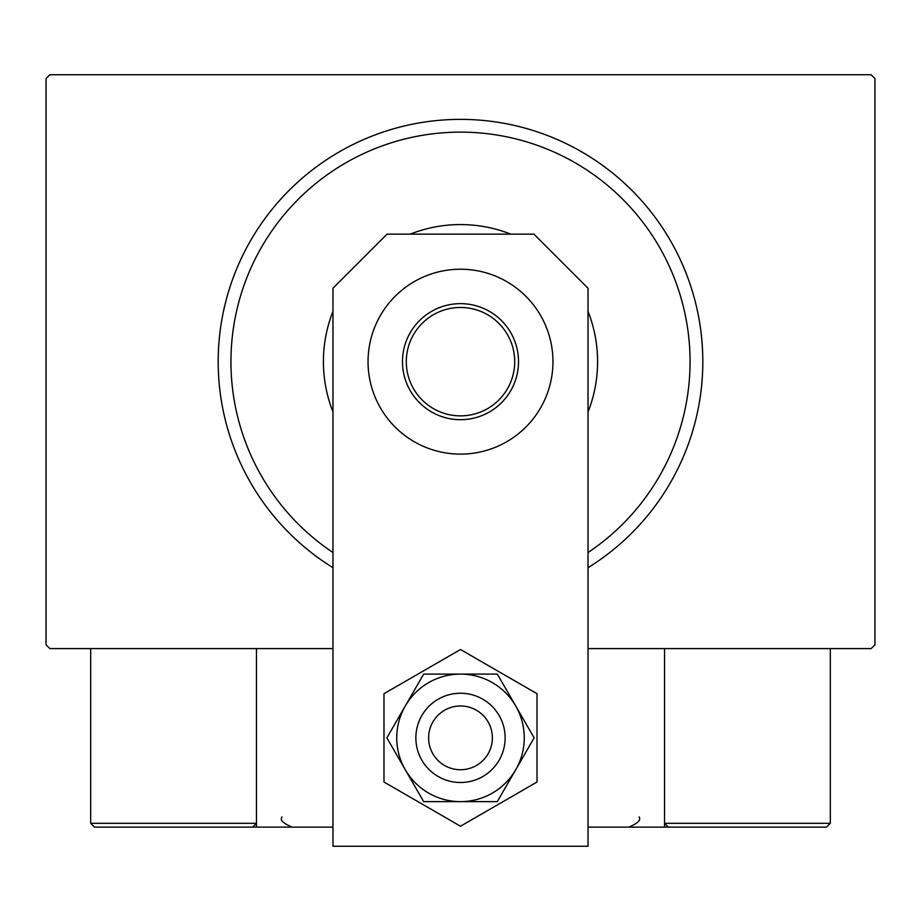 <?xml version="1.0" encoding="UTF-8"?>
<svg xmlns="http://www.w3.org/2000/svg" width="921" height="921" viewBox="0 0 921 921"><rect width="100%" height="100%" fill="white"/><g stroke="black" fill="none" stroke-linecap="round" stroke-linejoin="round"><path stroke-width="1.38" d="M332.976 648.591L49.872 648.591L46.05 644.769L46.05 78.573L49.872 74.739L871.128 74.739L874.95 78.573L874.95 644.769L871.128 648.591L588.024 648.591M588.024 552.531A229.536 229.536 0 0 0 460.5 132.129A229.536 229.536 0 0 0 332.976 552.531M332.976 567.693A242.292 242.292 0 0 1 460.5 119.373A242.292 242.292 0 0 1 588.024 567.693M332.976 411.975A137.091 137.091 0 0 1 332.976 311.367M410.19 234.141A137.091 137.091 0 0 1 510.81 234.141M588.024 311.367A137.091 137.091 0 0 1 588.024 411.975M402.477 361.665A58.023 58.023 0 0 1 460.5 303.642A58.023 58.023 0 0 1 518.523 361.665A58.023 58.023 0 0 1 460.5 419.688A58.023 58.023 0 0 1 402.477 361.665M514.701 361.665A54.201 54.201 0 0 0 460.5 307.476A54.201 54.201 0 0 0 406.299 361.665A54.201 54.201 0 0 0 460.5 415.866A54.201 54.201 0 0 0 514.701 361.665M721.926 827.127L664.536 827.127L668.358 827.127L664.536 823.305L664.536 648.591L664.536 827.127L588.024 827.127M332.976 827.127L256.464 827.127L256.464 648.591M465.911 706.442A31.878 31.878 0 0 0 429.082 732.448A31.878 31.878 0 0 0 455.089 769.277A31.878 31.878 0 0 0 491.918 743.282A31.878 31.878 0 0 0 465.911 706.442M452.925 781.848A44.634 44.634 0 0 1 416.511 730.284A44.634 44.634 0 0 1 468.075 693.881A44.634 44.634 0 0 1 504.489 745.446A44.634 44.634 0 0 1 452.925 781.848M256.464 827.127L94.506 827.127L90.684 823.305L90.684 648.591M256.464 823.305L252.642 827.127L256.464 823.305L90.684 823.305L94.506 827.127L201.63 827.127M709.803 827.127L826.494 827.127L830.316 823.305L830.316 648.591M826.494 827.127L668.358 827.127L664.536 823.305L830.316 823.305L826.494 827.127M552.957 361.665A92.457 92.457 0 0 0 460.5 269.22A92.457 92.457 0 0 0 368.043 361.665A92.457 92.457 0 0 0 460.5 454.122A92.457 92.457 0 0 0 552.957 361.665M588.024 846.261L588.024 288.215L533.95 234.141L387.05 234.141L332.976 288.215L332.976 846.261L588.024 846.261M396.744 737.859A63.756 63.756 0 0 0 405.286 769.749L423.683 801.627L497.317 801.627L534.122 737.859L497.317 674.103L423.683 674.103L386.878 737.859L405.286 769.749A63.756 63.756 0 0 0 515.714 769.749A63.756 63.756 0 0 0 460.5 674.103A63.756 63.756 0 0 0 396.744 737.859M383.988 693.686L383.988 782.033L460.5 826.218L537.012 782.033L537.012 693.686L460.5 649.512L383.988 693.686M281.964 816.927C279.742 819.943 283.138 823.339 292.164 827.127M639.036 816.927C641.361 819.828 637.954 823.224 628.836 827.127"/></g></svg>
